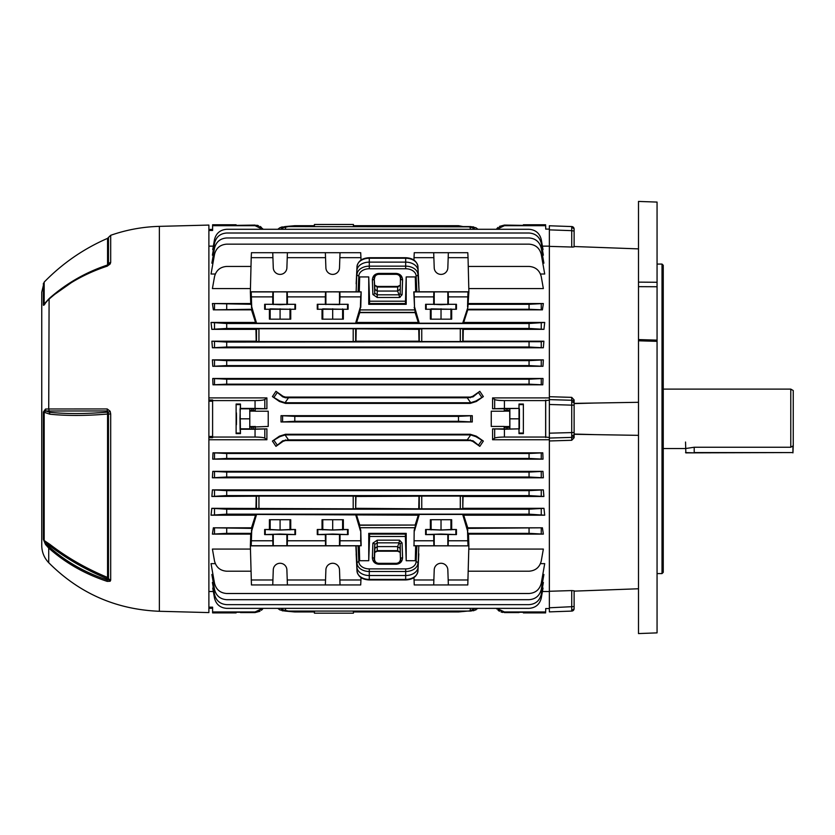 <?xml version="1.0" encoding="UTF-8"?>
<svg xmlns="http://www.w3.org/2000/svg" width="835" height="835" viewBox="0 0 835 835"><rect width="100%" height="100%" fill="white"/><g stroke="black" fill="none" stroke-linecap="round" stroke-linejoin="round"><path stroke-width="1.25" d="M399.057 294.818L397.596 291.06L377.357 291.06L374.884 289.348L374.226 278.608L374.738 293.179L377.222 294.818L399.057 294.818L399.527 297.49L377.222 297.49L372.88 294.494L372.368 279.923C372.671 276.02 374.758 273.859 378.652 273.421L396.301 273.421C400.195 273.859 402.282 276.02 402.585 279.923A1.858 1.315 -178 0 1 400.727 278.608C401.082 276.354 399.61 274.798 396.301 273.964L378.652 273.964C375.353 274.798 373.882 276.354 374.226 278.608A1.858 1.315 178 0 1 372.368 279.923M397.596 291.06L397.731 286.436L400.215 285.236L397.731 287.031L377.222 287.031L374.738 285.236L377.222 286.436L377.222 297.49M353.487 225.69L353.445 224.479L314.409 224.479L314.367 225.69M353.403 226.588L353.372 225.69L458.488 225.69L463.112 226.588L470.71 226.588L475.96 227.778L477.985 229.291L496.314 229.291L504.423 225.074L523.357 225.377M353.487 611.961L353.445 613.172L314.409 613.172L314.367 611.961M314.461 611.074L314.482 611.961L294.797 611.961L285.048 611.074L279.798 609.874L277.784 608.36L279.798 609.874M249.79 427.165L249.79 408.628L249.79 429.023L249.79 427.165L268.223 426.434L268.223 411.217L255.28 411.217L255.145 408.628L255.28 411.217M236.117 433.626L236.117 404.036L236.117 433.626L240.459 433.626L240.083 428.846L249.613 428.846M249.613 408.806L240.083 408.806L240.459 433.626M523.368 418.826L523.357 404.036L519.015 404.036L519.015 433.626L523.357 433.626L523.368 418.826M504.423 437.049C499.153 437.102 495.896 437.467 494.675 438.145L492.587 439.742L492.577 428.887L504.423 429.242L504.423 437.049L545.641 437.049L545.641 400.602L504.423 400.602L504.423 408.419L519.005 408.419L519.015 404.036M290.737 519.725L290.737 529.505L295.496 529.505L295.496 534.588L280.08 534.045L264.653 534.588L264.653 529.505L269.413 529.505L269.413 519.725L290.737 519.725L269.413 519.725M295.496 529.505L280.08 530.048L264.653 529.505M343.352 519.725L343.352 529.505L348.111 529.505L348.111 534.588L332.695 534.045L317.269 534.588L317.269 529.505L322.039 529.505L322.039 519.725L343.352 519.725L322.039 519.725M348.111 529.505L332.695 530.048L317.269 529.505M451.683 519.725L451.683 529.505L456.442 529.505L456.442 534.588L441.026 534.045L425.599 534.588L425.599 529.505L430.369 529.505L430.359 519.725L451.683 519.725L430.359 519.725M456.442 529.505L441.026 530.048L425.599 529.505M256.554 514.454L255.552 515.205L211.046 515.205L211.819 508.317L226.702 509.204L529.056 509.204L543.95 508.317L544.712 515.205L463.686 515.205L462.684 514.454L419.274 514.454L418.283 515.205L256.554 514.454L251.7 530.872L251.21 545.746L360.939 545.746L359.3 545.777L359.666 560.713L358.779 545.829L359.3 545.777M348.111 534.588L325.89 534.317L325.358 534.588L325.535 545.746M418.805 291.822L416.884 291.822L416.101 275.874A10.427 7.369 180 0 0 405.674 268.755L405.674 266.156A12.285 8.684 0 0 1 417.959 274.538L419.097 291.791L417.959 266.615A12.285 8.684 180 0 0 405.674 258.234L369.279 258.234A12.285 8.684 180 0 0 357.004 266.615L356.9 270.571A12.379 8.757 0 0 1 369.279 262.127L405.674 262.127A12.379 8.757 0 0 1 418.053 270.571L419.097 291.791L468.884 291.791L467.871 307.374L462.684 323.197L419.274 323.197L418.283 322.456L415.162 312.614L359.76 312.614L360.449 306.779L355.595 323.197L256.554 323.197L251.7 306.779L251.21 291.906L250.364 291.791L251.21 257.671L272.92 257.671L273.275 267.816A6.805 6.805 0 0 0 280.08 274.391A6.805 6.805 0 0 0 286.885 267.816L287.24 257.671L325.535 257.671L325.89 267.816A6.805 6.805 0 0 0 332.695 274.391A6.805 6.805 0 0 0 339.501 267.816L339.855 257.671L360.939 257.671L360.699 252.702L340.022 252.702L339.855 257.671M414.014 545.746L414.181 530.267L414.014 545.746L468.884 545.86L467.788 584.949L433.689 584.949L434.221 569.835A6.805 6.805 0 0 1 441.026 563.27A6.805 6.805 0 0 1 447.831 569.835L448.186 579.981L468.038 579.981M456.442 534.588L434.221 534.317L433.689 534.588L433.866 545.746M295.496 534.588L273.275 534.317L272.742 534.588L272.92 545.746M413.951 260.092L414.014 257.671L433.866 257.671L434.221 267.816A6.805 6.805 0 0 0 441.026 274.391A6.805 6.805 0 0 0 447.831 267.816L448.186 257.671L468.038 257.671L467.788 252.702L448.353 252.702L448.186 257.671M251.21 545.746L250.364 545.86L251.45 584.949L272.742 584.949L273.275 569.835A6.805 6.805 0 0 1 280.08 563.27A6.805 6.805 0 0 1 286.885 569.835L287.24 579.981L325.535 579.981L325.89 569.835A6.805 6.805 0 0 1 332.695 563.27A6.805 6.805 0 0 1 339.501 569.835L339.855 579.981L360.939 579.981L360.699 584.949L325.358 584.949L325.535 579.981M251.45 296.884L272.742 296.884L272.742 304.305L280.08 304.692L287.407 304.305L287.407 296.884L325.358 296.884L325.358 304.305L339.501 304.577L340.022 296.884L360.699 296.884L361.158 291.874L359.3 291.874L359.666 276.938L358.779 291.822L250.364 291.791L250.73 303.533L212.414 303.533L251.293 304.305L251.93 309.263L213.353 309.848L212.414 303.533M287.407 296.884L287.24 291.906L280.08 291.853L272.92 291.906L272.742 296.884M419.274 323.197L414.504 306.779L414.254 296.884L433.689 296.884L433.689 304.305L441.026 304.692L448.353 304.305L448.353 296.884L467.788 296.884L468.038 291.906L468.884 291.791L468.038 257.671M448.353 296.884L448.186 291.906L441.026 291.853L433.866 291.906L433.689 296.884M340.022 296.884L339.855 291.906L332.695 291.853L325.535 291.906L325.358 296.884M236.263 418.826C236.347 410.747 236.42 410.747 236.503 418.826C236.42 426.915 236.347 426.915 236.263 418.826C236.347 410.747 236.42 410.747 236.503 418.826C236.42 426.915 236.347 426.915 236.263 418.826M236.107 224.772L212.601 224.772L212.601 230.481L208.886 230.481M262.639 229.291L255.051 225.69L212.601 225.69M255.051 400.602C260.332 400.549 263.578 400.184 264.81 399.506L266.887 397.909L266.908 408.764L255.051 408.419L255.051 400.602L212.601 400.602L212.601 437.676L208.886 437.676M255.145 427.165L255.145 429.023L266.908 428.887L266.887 439.742L264.81 438.145C263.578 437.477 260.332 437.102 255.051 437.049L212.601 437.049M266.887 439.742L208.886 439.742M213.343 591.514L208.886 591.514M213.384 588.038L212.737 588.038L214.512 598.131C216.14 604.446 220.2 607.859 226.702 608.36L529.056 608.36C535.559 607.859 539.629 604.446 541.257 598.131L543.032 588.038L542.374 588.038M213.28 582.475L212.403 582.475L214.512 594.416C216.14 600.73 220.2 604.143 226.702 604.644L529.056 604.644C535.559 604.143 539.629 600.73 541.257 594.416L543.355 582.475L542.489 582.475M212.967 574.49L211.871 574.49L214.512 589.458C216.14 595.772 220.2 599.186 226.702 599.697L529.056 599.697C535.559 599.186 539.629 595.772 541.257 589.458L543.898 574.49L542.802 574.49M215.294 563.635L211.046 563.635L214.512 583.268C216.14 589.583 220.2 592.996 226.702 593.508L529.056 593.508C535.559 592.996 539.629 589.583 541.257 583.268L544.712 563.635L540.475 563.635M250.437 549.075L212.414 549.075L214.512 560.984C216.14 567.299 220.2 570.712 226.702 571.213L250.991 571.213M226.702 528.398L226.702 533.346L251.293 533.346L250.73 534.118L212.414 534.118L213.353 527.803L251.93 528.398L251.492 527.803L213.353 527.803M256.47 508.828L256.47 496.188L211.871 496.47L212.424 489.863L226.702 490.636L529.056 490.636L543.345 489.863L543.898 496.47L463.06 496.47L462.767 508.828L419.274 508.828L419.274 496.188L355.961 496.47L355.679 508.828L211.819 508.317M543.345 489.863L212.424 489.863M542.969 471.368L543.355 477.787L212.403 477.787L212.789 471.368L226.702 472.067L529.056 472.067L542.969 471.368L212.789 471.368M542.792 452.831L543.032 459.156L212.737 459.156L212.977 452.831L226.702 453.488L529.056 453.488L542.792 452.831L212.977 452.831M213.343 246.148L208.886 246.148M266.887 397.909L208.886 397.909M543.032 378.495L542.792 384.82L212.977 384.82L212.737 378.495L226.702 379.205L529.056 379.205L543.032 378.495L212.737 378.495M543.355 359.864L542.969 366.294L212.789 366.294L212.403 359.864L226.702 360.636L529.056 360.636L543.355 359.864L212.403 359.864M543.898 341.191L543.345 347.788L212.424 347.788L211.871 341.191L226.702 342.068L541.257 341.713L543.898 341.191L463.06 341.191L463.279 329.345L543.95 329.345L529.056 328.447L529.056 323.5L544.712 322.456L463.686 322.456L467.746 309.848L542.416 309.848L529.056 309.263L529.056 304.305L543.355 303.533L468.508 303.533M211.819 329.345L211.046 322.456L226.702 323.5L226.702 328.447L211.819 329.345L255.959 329.345L256.188 341.191L211.871 341.191M213.353 309.848L251.492 309.848L255.552 322.456L211.046 322.456M250.437 288.576L212.414 288.576L214.512 276.667C216.14 270.352 220.2 266.939 226.702 266.438L250.991 266.438M215.294 274.016L211.046 274.016L214.512 254.383C216.14 248.068 220.2 244.655 226.702 244.154L529.056 244.154C535.559 244.655 539.629 248.068 541.257 254.383L544.712 274.016L540.475 274.016M212.967 263.171L211.871 263.171L214.512 248.193C216.14 241.879 220.2 238.466 226.702 237.965L529.056 237.965C535.559 238.466 539.629 241.879 541.257 248.193L543.898 263.171L542.802 263.171M213.28 255.176L212.403 255.176L214.512 243.246C216.14 236.921 220.2 233.518 226.702 233.007L529.056 233.007C535.559 233.518 539.629 236.921 541.257 243.246L543.355 255.176L542.489 255.176M213.384 249.623L212.737 249.623L214.512 239.53C216.14 233.215 220.2 229.802 226.702 229.291L529.056 229.291C535.559 229.802 539.629 233.215 541.257 239.53L543.032 249.623L542.374 249.623M255.051 225.69L255.051 225.074L236.117 225.377M226.702 323.5L529.056 323.5M212.601 400.602L212.601 399.975L208.886 399.975M255.051 437.049L255.051 429.242L240.47 429.242M255.051 408.419L240.47 408.419L240.459 404.036L236.117 404.036M226.702 509.204L226.702 514.162L529.056 514.162L529.056 509.204M226.702 490.636L226.702 495.583L529.056 495.583L529.056 490.636M226.702 472.067L226.702 477.015L529.056 477.015L529.056 472.067M226.702 453.488L226.702 458.446L529.056 458.446L529.056 453.488M226.702 379.205L226.702 384.163L529.056 384.163L529.056 379.205M226.702 360.636L226.702 365.594L529.056 365.594L529.056 360.636M226.702 342.068L226.702 347.016L529.056 347.016L529.056 342.068M226.702 328.447L529.056 328.447M544.712 515.205L529.056 514.162M256.47 496.188L258.944 496.105L258.944 508.912M353.205 508.912L353.205 496.105L258.944 496.105M353.205 496.105L355.679 496.188L355.679 508.828M419.274 496.188L421.748 496.105L421.748 508.912M460.294 508.912L460.294 496.105L421.748 496.105M460.294 496.105L462.767 496.188L462.767 508.828M543.898 496.47L529.056 495.583M543.355 477.787L529.056 477.015M543.032 459.156L529.056 458.446M542.416 591.514L549.357 591.514L549.357 439.742L492.587 439.742M504.34 427.165L506.198 427.322L506.198 429.065L504.34 429.023L504.194 426.434L504.194 428.887L492.577 428.887M504.194 426.434L491.251 426.434L491.251 411.217L491.251 426.434M491.251 411.217L504.194 411.217L504.34 408.628L519.005 408.419M504.423 408.419L492.577 408.764L504.194 408.764M492.577 408.764L492.587 397.909L549.357 397.909L549.357 246.148L542.416 246.148M468.247 266.438L529.056 266.438C535.559 266.939 539.629 270.352 541.257 276.667L543.355 288.576L468.8 288.576M543.355 303.533L542.416 309.848M544.712 322.456L543.95 329.345M266.908 408.764L255.28 408.764M268.223 426.434L268.223 411.217M255.28 428.887L255.28 426.434M543.95 508.317L463.279 508.317M467.746 527.803L467.308 528.398L542.416 527.803L467.746 527.803L463.686 515.205M542.416 527.803L543.355 534.118L468.508 534.118L468.884 545.86L418.805 545.84L418.053 567.08L418.805 553.856M468.247 571.213L529.056 571.213C535.559 570.712 539.629 567.299 541.257 560.984L543.355 549.075L468.8 549.075M483.35 396.594L476.326 401.489L470.251 403.399L285.518 403.399L279.443 401.489L272.419 396.594L275.947 391.312L283.065 396.322L285.518 397.095L470.251 397.095L472.704 396.322L479.812 391.312L483.35 396.594L475.96 400.977L470.71 402.72L467.256 397.784L473.08 396.844L479.812 391.312M483.35 441.068L476.326 436.173L470.251 434.263L285.518 434.263L279.443 436.173L272.419 441.068L279.798 436.684L285.048 434.931L288.513 439.878L467.256 439.878L470.71 434.931L475.96 436.684L483.35 441.068L479.812 446.349L472.704 441.339L470.251 440.556L285.518 440.556L283.065 441.339L275.947 446.349L272.419 441.068M472.266 415.684L472.266 421.978L281.019 421.978L281.019 415.684L294.797 416.352L458.488 416.352L472.266 415.684L281.019 415.684M255.959 508.317L256.188 496.47M255.552 515.205L251.492 527.803M250.73 534.118L250.364 545.86L358.779 545.829M542.792 384.82L529.056 384.163M542.969 366.294L529.056 365.594M543.345 347.788L529.056 347.016M255.959 329.345L258.944 328.75L258.944 341.557L256.47 341.473L256.47 328.833M353.205 328.75L355.679 328.833L355.679 341.473L353.205 341.557L353.205 328.75L258.944 328.75M355.679 328.833L418.763 329.345L421.748 328.75L421.748 341.557L419.274 341.473L419.274 328.833M460.294 328.75L462.767 328.833L462.767 341.473L460.294 341.557L460.294 328.75L421.748 328.75M251.492 309.848L251.93 309.263M208.886 607.17L212.601 607.17L212.601 611.961L255.051 611.961L262.639 608.36M236.117 612.274L240.459 612.274M263.161 608.36L255.051 612.587L240.47 612.587M236.107 612.89L212.601 612.89L212.601 611.961M226.702 384.163L212.977 384.82M226.702 365.594L212.789 366.294M226.702 347.016L212.424 347.788M226.702 533.346L212.414 534.118M226.702 514.162L211.046 515.205M226.702 495.583L211.871 496.47M226.702 477.015L212.403 477.787M226.702 458.446L212.737 459.156M400.445 278.608L400.205 293.461L400.445 278.608C400.247 276.041 398.869 274.611 396.301 274.318L396.301 273.421M374.508 278.608C374.706 276.041 376.084 274.611 378.652 274.318L396.301 274.318M416.174 291.822L415.287 276.938L415.653 291.874L416.884 291.822M359.3 291.874L358.779 291.822M414.014 257.671L414.254 252.702L448.353 252.702M413.795 545.777L415.653 545.777L415.287 560.713L416.174 545.829L418.805 545.84M415.653 545.777L416.174 545.829M473.529 610.792L477.985 608.36L496.314 608.36L496.825 609.028M361.002 260.092L360.939 257.671M339.855 545.746L340.022 540.777L360.699 540.777L360.772 530.277L361.158 545.777M360.699 540.777L360.939 545.746M406.207 533.346L405.434 534.118L369.519 534.118L368.746 533.346L406.207 533.346L406.207 560.713L415.287 560.713M405.434 534.118L405.361 536.467L369.592 536.467L369.519 534.118M353.403 611.074L353.372 611.961L458.488 611.961L470.251 610.823L475.031 608.36M280.727 608.36L282.689 609.874L288.513 611.074L470.251 611.074M255.145 429.023L249.79 429.023M255.145 410.486L253.287 410.329L253.287 408.597L251.648 408.597L251.648 410.329L249.79 410.486M253.287 410.329L251.648 410.329M255.051 429.242L266.908 428.887M255.051 225.074L262.649 228.623M255.051 611.961L255.051 612.587L259.988 611.262M261.418 610.27L262.628 609.059M285.518 434.263L285.518 434.92L470.251 434.92A9.916 9.916 0 0 1 470.71 434.931M288.513 439.878L282.689 440.807L275.947 446.349M479.812 446.349L473.08 440.807L467.256 439.878M285.518 403.399L285.518 402.731L470.251 402.731A9.916 9.916 0 0 0 470.71 402.72M275.947 391.312L282.689 396.844L285.518 397.773L467.256 397.784M277.784 229.291L279.798 227.778L285.048 226.588L473.518 226.859M288.513 226.588L282.689 227.778L280.727 229.291M475.031 229.291L473.08 227.778L467.256 226.588M288.513 611.074L282.251 610.792M285.048 226.588L294.797 225.69L314.482 225.69L314.461 226.588M294.797 416.352L294.797 421.299L458.488 421.299L458.488 416.352M294.797 421.299L281.019 421.978M472.266 421.978L458.488 421.299M504.423 429.242L519.401 428.846L507.826 429.065L507.826 427.322L509.684 427.165L509.809 426.539L509.684 410.486L504.34 410.486L504.194 411.217M506.198 429.065L507.826 429.065M523.357 404.036L523.357 433.626M498.057 610.27L499.466 611.251M501.052 611.992L502.701 612.431M519.005 612.587L504.423 612.587L496.314 608.36M523.357 612.274L519.015 612.274M287.24 545.746L287.407 540.777L325.358 540.777M325.535 257.671L325.358 252.702L340.022 252.702M272.92 257.671L272.742 252.702L325.358 252.702M287.407 252.702L287.24 257.671M414.254 540.777L433.689 540.777M251.45 540.777L272.742 540.777M433.866 257.671L433.689 252.702M251.21 257.671L251.45 252.702L272.742 252.702M287.407 540.777L287.407 534.588M325.358 534.588L317.269 534.588M340.022 540.777L340.022 534.588M360.449 530.872L355.595 514.454M272.742 534.588L264.653 534.588M448.186 545.746L448.353 534.588M448.353 540.777L467.788 540.777L468.038 545.746M462.684 514.454L467.548 530.872L467.788 540.777M419.274 514.454L414.504 530.872M433.689 534.588L425.599 534.588M287.24 579.981L287.407 584.949L325.358 584.949M287.407 584.949L272.742 584.949M251.21 579.981L272.92 579.981M358.069 545.829L358.852 561.778A10.427 7.369 0 0 0 369.279 568.896L405.674 568.896A10.427 7.369 0 0 0 416.101 561.778A1.858 1.315 -177.2 0 1 417.959 563.114A12.285 8.684 180 0 1 405.674 571.495L369.279 571.495A12.285 8.684 180 0 1 357.004 563.114L355.856 545.86L356.9 567.08A12.379 8.757 0 0 0 369.279 575.534L405.674 575.534A12.379 8.757 0 0 0 418.053 567.08L418.805 553.762M361.002 577.559L360.939 579.981M360.449 306.779L360.699 296.884M340.022 304.305L348.111 304.305L348.111 309.263L343.352 309.263L343.352 319.168L322.028 319.168L343.352 319.168M325.358 304.305L317.269 304.305L317.269 309.263L322.039 309.263L322.028 319.168M287.407 304.305L295.496 304.305L295.496 309.263L290.737 309.263L290.737 319.168L269.413 319.168L290.737 319.168M272.742 304.305L264.653 304.305L264.653 309.263L269.413 309.263L269.413 319.168M251.21 291.906L272.92 291.906M287.24 291.906L325.535 291.906M339.855 291.906L360.939 291.906M264.653 304.305L295.496 304.305M413.951 577.559L414.254 584.949L433.689 584.949M414.014 579.981L433.866 579.981M448.186 579.981L448.353 584.949M339.855 579.981L340.022 584.949M467.548 306.779L467.788 296.884M448.353 304.305L456.442 304.305L456.442 309.263L451.683 309.263L451.683 319.168L430.359 319.168L451.683 319.168M433.689 304.305L425.599 304.305L425.599 309.263L430.369 309.263L430.359 319.168M414.254 296.884L414.014 291.906L433.866 291.906M448.186 291.906L468.038 291.906M414.014 291.906L415.653 291.874M425.599 304.305L456.442 304.305M317.269 304.305L348.111 304.305M250.73 303.533L251.293 304.305M251.7 306.779L251.377 307.374M414.504 306.779L413.795 291.874M462.684 323.197L463.686 322.456M418.283 322.456L356.597 322.456L355.595 323.197M255.552 322.456L256.554 323.197M359.76 312.614L356.597 322.456M360.021 309.921L414.911 309.921L414.181 307.384M406.207 276.938L405.434 303.533L369.519 303.533L368.746 304.305L406.207 304.305L406.207 276.938L415.287 276.938M368.746 304.305L368.746 276.938L359.666 276.938M360.772 307.374L361.158 291.874M467.871 307.374L467.308 309.263L529.056 309.263M467.944 304.305L529.056 304.305M467.308 309.263L467.746 309.848M418.763 329.345L418.993 341.191L355.961 341.191L356.19 329.345M460.294 341.557L421.748 341.557M353.205 341.557L258.944 341.557M405.361 301.195L369.592 301.195L368.746 276.938M369.519 303.533L369.592 301.195M406.207 304.305L405.434 303.533M468.508 534.118L467.944 533.346L529.056 533.346L529.056 528.398M467.548 530.872L467.944 533.346M419.274 508.828L356.19 508.317M418.763 508.317L418.993 496.47M251.93 528.398L251.293 533.346M467.308 528.398L467.871 530.277M418.283 515.205L415.162 525.048L359.76 525.048L356.597 515.205M414.181 530.267L414.911 527.73L360.021 527.73L360.772 530.277M369.592 536.467L368.746 560.713L359.666 560.713M368.746 560.713L368.746 533.346M543.355 534.118L529.056 533.346M475.96 609.874L470.71 611.074M477.985 229.291L475.96 227.778M251.377 530.277L251.7 530.872M360.021 527.73L359.384 525.257L415.162 525.048M415.548 525.257L414.911 527.73M414.911 309.921L415.162 312.614M269.413 309.263L270.175 308.887L270.175 318.782M270.175 308.887L290.737 309.263M289.985 308.887L289.985 318.782M280.08 308.783L280.08 318.688M430.369 309.263L431.121 308.887L431.121 318.782M431.121 308.887L451.683 309.263M450.931 308.887L450.931 318.782M441.026 308.783L441.026 318.688M322.039 309.263L322.79 308.887L322.79 318.782M322.79 308.887L343.352 309.263M342.601 308.887L342.601 318.782M332.695 308.783L332.695 318.688M425.599 309.263L456.442 309.263M264.653 309.263L295.496 309.263M317.269 309.263L348.111 309.263M343.352 529.505L332.695 529.985L332.695 520.205M342.601 529.891L342.601 520.111M332.695 529.985L322.039 529.505M322.79 529.891L322.79 520.111M451.683 529.505L441.026 529.985L441.026 520.205M450.931 529.891L450.931 520.111M441.026 529.985L430.369 529.505M431.121 529.891L431.121 520.111M290.737 529.505L280.08 529.985L280.08 520.205M289.985 529.891L289.985 520.111M280.08 529.985L269.413 529.505M270.175 529.891L270.175 520.111M496.835 608.36L504.423 611.961L545.662 611.961L545.725 608.548L549.357 608.548L549.357 607.786L549.357 611.878L571.724 611.095L571.724 590.575L549.357 591.274L549.357 607.786L574.115 606.575L574.115 591.128L638.493 588.769M499.487 226.389L504.423 225.074L504.423 225.69L545.662 225.69L545.725 229.103L549.357 229.103L549.357 246.377L573.081 247.076M504.423 225.69L496.846 229.291M519.015 433.626L519.005 429.242M571.724 397.366L574.115 399.913L574.115 405.142L571.724 405.142L571.724 397.366L549.357 396.698L549.357 400.153L545.641 400.602M492.587 397.909L494.675 399.506C495.896 400.184 499.153 400.549 504.423 400.602M549.357 437.498L549.357 433.177L549.357 438.051L549.357 437.498L545.641 437.049M498.057 227.391L496.846 228.602M509.861 408.806L509.861 428.846M519.401 408.806L519.401 428.846M509.966 418.826L519.495 418.826M506.198 427.322L507.826 427.322M574.115 402.7A2.474 2.442 180 0 0 571.724 400.268L549.357 399.61L549.357 404.484L549.357 400.153M545.693 437.498L545.693 400.153M261.418 227.391L260.019 226.41M258.433 225.669L256.783 225.22M249.79 408.628L251.648 408.597M253.287 408.597L255.145 408.628M249.508 418.826L239.979 418.826L240.083 428.846M240.459 404.036L239.937 418.826M285.518 402.731A9.916 9.916 0 0 1 285.048 402.72L279.798 400.977L272.419 396.594M282.23 226.87L279.798 227.778M406.207 560.713L405.361 536.467M397.596 546.601L377.357 546.601L374.884 548.313L374.508 559.043C374.706 561.621 376.084 563.051 378.652 563.333L396.301 563.333C398.869 563.051 400.247 561.621 400.445 559.043L400.069 548.303L397.596 546.706L399.057 542.844L377.222 542.844L374.738 544.472L374.226 559.043C373.871 561.308 375.353 562.853 378.652 563.688L396.301 563.688C399.6 562.853 401.082 561.308 400.727 559.043A1.858 1.315 -2 0 1 402.585 557.728C402.282 561.631 400.195 563.802 396.301 564.23L378.652 564.23C374.758 563.802 372.671 561.631 372.368 557.728A1.858 1.315 2 0 1 374.226 559.043L374.508 559.043M397.596 290.945L400.069 289.348M400.174 297.229A1.858 0.741 -115.8 0 1 399.13 294.891L400.205 293.461A1.858 1.315 -178 0 0 402.063 294.776L399.527 297.49M372.368 557.728L372.88 543.157L377.222 540.172L377.222 551.215L374.738 552.415L377.222 550.63L397.731 550.63L400.215 552.415L397.731 551.215L397.596 546.706M400.445 559.043L400.205 544.19L399.057 542.844M372.88 543.157A1.858 1.315 2 0 1 374.738 544.472L374.884 548.313M377.222 540.172L399.527 540.172L399.067 542.74M400.069 548.303L400.205 544.19A1.858 1.315 -2 0 1 402.063 542.886L402.585 557.728M374.884 289.348L374.738 293.179A1.858 1.315 178 0 1 372.88 294.494M212.601 229.406L208.886 229.406L212.601 229.406M212.601 608.245L208.886 608.245L212.601 608.245M790.776 447.247L793.25 445.754L793.25 390.54L790.776 389.11L790.776 447.247L694.209 447.247L685.535 448.541L663.251 448.541M41.75 305.036L41.75 294.275M41.75 333.76L41.75 325.065M41.75 540.141L41.75 537.009M41.75 532.239L41.75 382.754M41.75 361.879L41.75 357.484M41.75 537.124L41.75 532.73M41.75 462.12L41.75 459.97M41.75 458.916L41.75 292.187L44.182 282.094L44.182 304.013L49.87 297.928C66.8 283.138 86.036 272.158 107.558 264.987L107.391 265.53A3.716 0.658 -108.1 0 1 107.402 265.53L108.477 264.184L108.477 237.422L110.69 235.303L110.69 262.378L110.157 263.975L107.235 266.156C84.899 273.504 65.391 284.599 48.722 299.452L49.098 298.711C65.704 283.91 85.149 272.857 107.402 265.53C85.097 272.868 65.61 283.963 48.941 298.805L44.182 304.013A3.716 3.121 180 0 0 43.378 305.067L43.378 283.357M41.75 350.982L41.75 340.805M41.75 351.399L41.75 354.624M41.75 378.735L41.75 377.681M41.75 369.895L41.75 373.819M41.75 368.298L41.75 366.273M159.37 611.283L208.886 612.587L208.886 225.074L159.37 226.368L159.37 611.283C116.138 609.54 79.262 593.351 48.722 562.696C44.172 557.864 41.844 552.123 41.75 545.474L41.75 418.826M110.157 411.269L110.69 413.962L110.69 580.137L110.157 581.243L107.235 581.379C84.899 574.031 65.391 562.915 48.722 548.063L45.508 544.462L43.378 539.41L43.378 411.999L45.508 409.035L48.722 408.973L107.235 408.952L110.157 411.269A3.716 0.678 155.3 0 0 108.31 412.469L107.402 410.956L45.915 410.997L49.641 412.292C66.654 414.035 85.901 413.983 107.402 412.114L107.558 414.045C86.078 415.851 66.842 415.913 49.87 414.202L43.378 411.999M107.235 581.379A3.716 0.658 -71.9 0 1 107.402 580.001L107.402 578.812C85.89 569.814 66.633 558.782 49.641 545.693L45.915 543.261L49.098 546.81C65.704 561.6 85.149 572.664 107.402 580.001L108.31 579.146A1.733 0.835 0 0 0 107.402 578.812L107.558 577.455A1.733 1.524 180 0 1 108.477 578.279L108.477 414.024L107.558 414.045L107.558 577.455C86.036 568.478 66.8 557.436 49.87 544.357L48.722 548.063L48.722 562.696M110.157 581.243A3.716 3.215 -125 0 1 108.31 579.146L108.477 578.279A3.716 3.267 180 0 0 110.69 580.137M107.235 408.952A3.716 1.315 -90 0 0 107.402 410.956L107.402 412.114A1.733 0.898 180 0 1 108.31 412.469L108.477 414.024L110.69 413.962M45.508 409.035A3.716 3.152 -90.7 0 0 45.915 410.997L44.182 411.937L44.182 540.537L49.87 544.357M43.378 539.41A3.716 3.309 180 0 0 44.182 540.537L45.915 543.261A3.716 1.555 144.4 0 0 45.508 544.462M49.87 414.202L48.722 408.973L49.098 298.711L45.508 302.99A3.716 1.597 -144.2 0 1 45.643 302.447M107.235 266.156A3.716 0.658 -108.1 0 1 107.391 265.53L108.331 264.841A3.716 2.536 -145.8 0 0 108.31 264.862M50.81 297.114L77.561 278.264L107.558 264.987A1.733 1.482 180 0 0 108.477 264.184A3.716 3.163 180 0 1 110.69 262.378M110.157 263.975A3.716 2.536 -145.8 0 0 108.331 264.841L108.331 264.841M45.508 302.99C44.255 305.067 43.545 305.756 43.378 305.067M694.209 447.247L694.209 452.57L792.937 452.57L685.848 452.873L685.535 442.039M793.25 445.754L792.937 452.873L792.937 445.942M662.019 264.069L663.251 265.311L663.251 572.351L662.019 573.582L662.019 264.069L657.061 264.069M571.724 590.575L574.115 590.783L574.115 608.621A2.474 2.474 0 0 1 571.724 611.095M574.115 434.106L574.115 434.952A2.474 2.442 180 0 1 571.724 437.394L571.724 405.142L549.357 404.484L549.357 433.177L574.115 432.52L574.115 434.106A2.474 1.587 180 0 1 571.756 435.703M571.724 226.556A2.474 2.474 0 0 1 574.115 229.03L574.115 231.076L571.724 230.648L571.724 226.556L549.357 225.774L549.357 229.865L571.724 230.648L571.724 247.087L574.115 246.868L574.115 231.076L574.115 246.868M657.061 282.272L638.493 282.126L638.493 201.433L657.061 202.08L657.061 632.878L638.493 633.567L657.061 632.878M638.493 633.567L638.493 340.795L657.061 341.338M638.493 282.126L638.493 286.655L657.061 286.749M638.493 286.655L638.493 339.584L657.061 340.137M638.493 339.584L638.493 340.795M638.493 435.348L574.115 434.283L574.115 403.378L638.493 402.303M638.493 248.882L574.115 246.523M549.357 440.964L571.724 440.285L571.724 437.394L549.357 438.051L549.357 440.964M574.115 434.283L574.115 437.738L571.724 440.285M574.115 434.952L574.115 437.738M574.115 231.076L574.115 229.615A2.474 1.9 180 0 0 571.756 227.715M405.674 268.755L369.279 268.755L369.279 266.156L405.674 266.156L405.674 257.712L369.279 257.712C362.16 258.078 358.069 261.031 357.004 266.595L356.148 283.848M255.27 426.539L249.665 426.539M240.177 433.052L236.399 433.052M294.922 529.797L294.922 534.296M347.537 529.797L347.537 534.296M455.868 529.797L455.868 534.296M339.501 534.317L339.501 545.777M447.831 534.317L447.831 545.777M286.885 534.317L286.885 545.777M286.885 291.874L286.885 304.577M447.831 291.874L447.831 304.577M339.501 291.874L339.501 304.577M226.702 304.305L226.702 309.263M378.652 274.318L378.652 273.421M285.518 610.823L285.518 608.36M470.251 610.823L470.251 608.36M251.648 427.322L251.648 429.065M253.287 429.065L253.287 427.322M470.251 434.263L470.251 434.92M285.518 439.888L285.518 440.556M470.251 439.888L470.251 440.556M470.251 403.399L470.251 402.731M285.518 397.773L285.518 397.095M470.251 397.773L470.251 397.095M288.513 397.784L285.048 402.72M285.518 226.828L285.518 229.291M470.251 226.828L470.251 229.291M541.257 453.134L541.257 458.801M541.257 471.702L541.257 477.37M541.257 490.281L541.257 495.948M541.257 508.849L541.257 514.517M541.257 528.044L541.257 533.701M541.257 378.85L541.257 384.517M541.257 360.282L541.257 365.949M541.257 341.713L541.257 347.381M541.257 323.145L541.257 328.802M541.257 303.95L541.257 309.618M473.08 440.807L472.704 441.339M473.08 396.844L472.704 396.322M481.785 440.379L478.538 445.013M470.679 415.997L470.679 421.665M478.538 392.638L481.785 397.283M473.08 227.778L473.048 229.291M473.08 609.874L473.048 608.36M455.868 308.971L455.868 304.598M426.174 308.971L426.174 304.598M294.922 308.971L294.922 304.598M265.227 308.971L265.227 304.598M347.537 308.971L347.537 304.598M317.843 308.971L317.843 304.598M325.89 291.874L325.89 304.577M434.221 291.874L434.221 304.577M273.275 291.874L273.275 304.577M273.275 534.317L273.275 545.777M434.221 534.317L434.221 545.777M325.89 534.317L325.89 545.777M426.174 529.797L426.174 534.296M317.843 529.797L317.843 534.296M265.227 529.797L265.227 534.296M504.423 611.961L504.423 612.587M509.684 408.628L509.684 410.486M509.684 427.165L509.684 429.023M504.34 410.486L504.34 408.628M506.198 408.597L506.198 410.329M507.826 410.329L507.826 408.597M519.297 433.052L523.075 433.052M519.297 404.599L523.075 404.599M504.215 426.539L509.809 426.539M504.215 411.123L509.809 411.123M282.606 421.665L282.606 415.997M240.177 404.599L236.399 404.599M255.27 411.123L249.665 411.123M282.689 440.807L283.065 441.339M282.689 396.844L283.065 396.322M282.689 609.874L282.721 608.36M282.689 227.778L282.721 229.291M277.23 445.013L273.974 440.379M273.974 397.283L277.23 392.638M369.279 568.896L369.279 579.949C362.16 579.584 358.069 576.62 357.004 571.067A1.858 1.315 -2.8 0 1 357.004 571.046A12.285 8.684 0 0 0 369.279 579.427L405.674 579.427L405.674 568.896M417.949 571.067C416.884 576.62 412.793 579.584 405.674 579.949L405.674 579.427A12.285 8.684 0 0 0 417.959 571.046A1.858 1.315 -177.2 0 1 417.949 571.067L418.805 553.803M358.852 561.778A1.858 1.315 -2.8 0 0 357.004 563.114L356.148 545.84M399.527 540.172L402.063 542.886M416.101 561.778L416.884 545.829M416.101 275.874A1.858 1.315 -2.8 0 0 417.959 274.538L417.959 266.615A1.858 1.315 -2.8 0 0 417.949 266.595A1.858 1.315 -2.8 0 0 417.949 266.563C416.884 261.031 412.793 258.078 405.674 257.712M356.148 291.822L357.004 266.615A1.858 1.315 -177.2 0 1 357.004 266.595M402.585 279.923L402.063 294.776M369.279 268.755A10.427 7.369 180 0 0 358.852 275.874L358.069 291.822M358.852 275.874A1.858 1.315 -177.2 0 1 357.004 274.538A12.285 8.684 0 0 1 369.279 266.156L369.279 257.712M264.81 399.506L264.81 408.555M264.81 429.096L264.81 438.145M494.675 438.145L494.675 429.096M494.675 408.555L494.675 399.506M415.548 312.394L359.384 312.394M378.652 563.333L378.652 564.23M396.301 563.333L396.301 564.23M214.512 309.618L214.512 303.95M214.512 533.701L214.512 528.044M214.512 514.517L214.512 508.849M214.512 495.948L214.512 490.281M214.512 477.37L214.512 471.702M214.512 458.801L214.512 453.134M214.512 384.517L214.512 378.85M214.512 365.949L214.512 360.282M214.512 347.381L214.512 341.713M214.512 328.802L214.512 323.145M212.601 401.207L208.886 401.207M208.886 436.454L212.601 436.454M49.87 297.928L49.641 298.492M107.558 264.987L107.558 238.361L108.477 237.422M685.535 452.57L694.209 452.873M574.115 608.047A2.474 1.9 180 0 1 571.756 609.936M574.115 403.545A2.474 1.587 180 0 0 571.756 401.959M594.791 434.628L574.115 434.043M594.791 403.023L574.115 403.618M523.368 612.89L545.641 612.89M523.368 224.772L545.641 224.772M377.222 551.215L397.731 551.215M397.731 286.436L377.222 286.436M418.805 283.848L417.949 266.595M369.279 579.949L405.674 579.949M356.148 553.803L357.004 571.067M663.251 389.11L790.776 389.11M159.37 226.368C142.681 226.817 126.45 229.802 110.69 235.303M107.558 238.361C83.573 248.799 62.448 263.369 44.182 282.094M657.061 573.582L662.019 573.582"/></g></svg>
